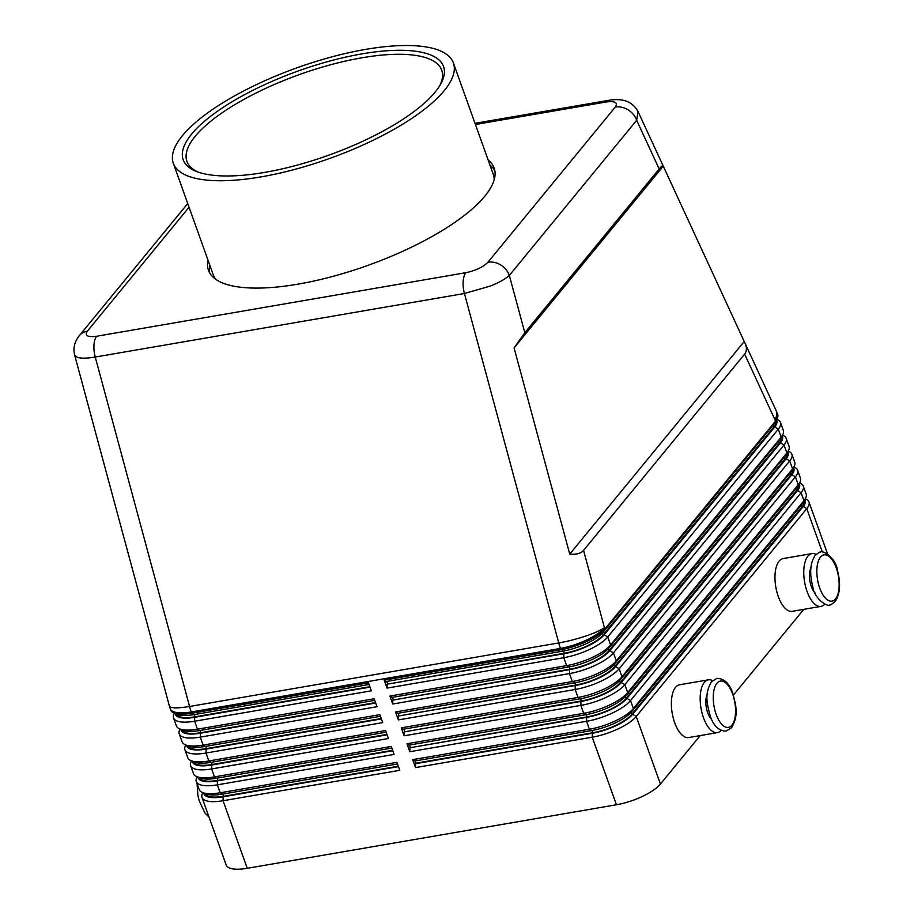 <?xml version="1.0" encoding="UTF-8"?>
<svg xmlns="http://www.w3.org/2000/svg" width="914" height="914" viewBox="0 0 914 914"><rect width="100%" height="100%" fill="white"/><g stroke="black" fill="none" stroke-linecap="round" stroke-linejoin="round"><path stroke-width="1.37" d="M475.429 124.487L605.936 102.025C615.076 100.86 618.184 102.539 615.282 107.075A17.846 14.853 39.4 0 1 628.055 109.829A17.846 14.853 39.4 0 1 636.681 120.271L637.949 111.405M659.177 168.987C661.45 166.222 662.776 165.194 663.153 165.902L744.91 342.978C746.978 347.571 746.898 351.273 744.636 354.106L583.566 550.377C580.95 553.438 576.346 554.695 569.742 554.124L514.079 347.914L524.807 332.707L659.177 168.987L636.681 120.271L509.349 275.422A17.846 14.853 -140.6 0 0 500.723 264.969A17.846 14.853 -140.6 0 0 487.95 262.227C483.14 267.094 475.783 270.578 465.877 272.692L96.69 336.238C87.55 337.403 84.431 335.724 87.344 331.176L189.061 207.25M74.594 354.838L76.982 357.157C80.603 358.505 86.693 358.471 95.25 357.043A17.846 8.032 -99.8 0 1 93.982 344.932A17.846 8.032 -99.8 0 1 96.69 336.238M74.628 354.975L169.364 705.962A35.703 35.703 0 0 0 170.221 708.693L170.69 710.018A35.703 11.562 160.3 0 0 173.214 712.623A35.703 11.562 160.3 0 0 174.06 713.011A35.703 11.562 160.3 0 0 191.746 713.286L191.277 711.96A35.703 16.064 -99.8 0 1 190.375 709.264A35.703 16.064 -99.8 0 1 189.564 706.476L95.25 357.043L464.426 293.497L490.601 285.968C499.261 282.437 505.511 278.919 509.349 275.422L524.807 332.707M202.897 792.655L202.702 793.009A35.703 11.562 -19.7 0 0 202.005 797.465A35.703 11.562 -19.7 0 0 204.519 800.07A35.703 11.562 -19.7 0 0 223.062 800.733L399.795 770.308L396.95 762.356L220.217 792.781A35.703 11.562 160.3 0 1 202.52 792.507L205.993 793.912A32.721 10.602 -19.7 0 0 222.205 794.152L397.533 763.978M202.52 792.507A35.703 11.562 160.3 0 1 201.674 792.118A35.703 11.562 160.3 0 1 199.161 789.513L196.316 781.561A35.703 11.562 -19.7 0 0 198.829 784.166A35.703 11.562 -19.7 0 0 217.361 784.829L394.105 754.404L391.261 746.464L214.516 776.877A35.703 11.562 160.3 0 1 196.83 776.614A35.703 11.562 160.3 0 1 195.984 776.226A35.703 11.562 160.3 0 1 193.471 773.61L190.615 765.658A35.703 11.562 -19.7 0 0 193.128 768.274A35.703 11.562 -19.7 0 0 211.671 768.925L388.404 738.512L385.559 730.56L208.826 760.974A35.703 11.562 160.3 0 1 191.14 760.711A35.703 11.562 160.3 0 1 190.283 760.322A35.703 11.562 160.3 0 1 187.77 757.717L184.925 749.766A35.703 11.562 -19.7 0 0 187.439 752.371A35.703 11.562 -19.7 0 0 205.981 753.033L382.715 722.608L379.87 714.657L203.137 745.081A35.703 11.562 160.3 0 1 185.451 744.819A35.703 11.562 160.3 0 1 184.594 744.419A35.703 11.562 160.3 0 1 182.08 741.814L179.235 733.862A35.703 11.562 -19.7 0 0 181.749 736.467A35.703 11.562 -19.7 0 0 200.292 737.13L377.025 706.716L374.18 698.764L197.435 729.178A35.703 11.562 160.3 0 1 179.75 728.915A35.703 11.562 160.3 0 1 178.904 728.527A35.703 11.562 160.3 0 1 176.391 725.91L173.546 717.97A35.703 11.562 -19.7 0 0 176.059 720.575A35.703 11.562 -19.7 0 0 194.591 721.226L371.335 690.813L368.491 682.861L191.746 713.286L193.745 714.657L369.062 684.483M202.005 797.465L226.204 865.032A35.703 11.562 -19.7 0 0 228.717 867.637A35.703 11.562 -19.7 0 0 247.248 868.3L223.062 800.733L223.153 796.802A32.721 10.602 160.3 0 1 206.164 796.197A32.721 10.602 160.3 0 1 203.673 792.975M196.83 776.614L200.303 778.008A32.721 10.602 -19.7 0 0 216.515 778.248L391.832 748.075M197.196 776.763L197.013 777.106A35.703 11.562 -19.7 0 0 196.316 781.561M392.78 750.725L217.463 780.899A32.721 10.602 160.3 0 1 200.474 780.305A32.721 10.602 160.3 0 1 197.972 777.071M191.14 760.711L194.613 762.105A32.721 10.602 -19.7 0 0 210.826 762.356L386.142 732.183M191.506 760.859L191.312 761.202A35.703 11.562 -19.7 0 0 190.615 765.658M387.09 734.833L211.774 765.007A32.721 10.602 160.3 0 1 194.773 764.401A32.721 10.602 160.3 0 1 192.283 761.179M185.451 744.819L188.912 746.212A32.721 10.602 -19.7 0 0 205.124 746.452L380.453 716.279M185.816 744.956L185.622 745.31A35.703 11.562 -19.7 0 0 184.925 749.766M381.401 718.93L206.073 749.103A32.721 10.602 160.3 0 1 189.084 748.497A32.721 10.602 160.3 0 1 186.593 745.276M179.75 728.915L183.223 730.309A32.721 10.602 -19.7 0 0 199.435 730.56L374.763 700.375M180.115 729.064L179.932 729.406A35.703 11.562 -19.7 0 0 179.235 733.862M375.711 703.026L200.383 733.199A32.721 10.602 160.3 0 1 183.394 732.605A32.721 10.602 160.3 0 1 180.903 729.372M174.06 713.011L177.533 714.417A32.721 10.602 -19.7 0 0 193.745 714.657M174.425 713.16L174.243 713.514A35.703 11.562 -19.7 0 0 173.546 717.97M370.01 687.134L194.693 717.307A32.721 10.602 160.3 0 1 177.693 716.702A32.721 10.602 160.3 0 1 175.202 713.48M412.66 759.66L414.659 761.031L591.392 730.606A32.721 10.602 -19.7 0 0 615.133 722.997A32.721 10.602 -19.7 0 0 631.7 711.629L802.275 503.797A32.721 10.602 -19.7 0 0 803.646 501.797L805.44 498.518A35.703 11.562 160.3 0 1 803.943 500.689L633.368 708.521A35.703 11.562 160.3 0 1 615.293 720.929A35.703 11.562 160.3 0 1 589.393 729.235L412.66 759.66L415.504 767.6L592.238 737.187A35.703 11.562 -19.7 0 0 618.138 728.881A35.703 11.562 -19.7 0 0 636.224 716.473L806.788 508.641A35.703 11.562 -19.7 0 0 808.981 502.014A35.703 11.562 -19.7 0 0 806.468 499.41A35.703 11.562 -19.7 0 0 805.611 499.01L805.245 498.861M592.341 733.256L592.238 737.187L616.436 804.754A35.703 11.562 -19.7 0 0 642.336 796.448A35.703 11.562 -19.7 0 0 660.411 784.052L636.224 716.473L632.648 714.28A32.721 10.602 160.3 0 1 616.082 725.647A32.721 10.602 160.3 0 1 592.341 733.256L415.607 763.681L415.504 767.6M804.846 499.604A32.721 10.602 160.3 0 1 803.223 506.447L632.648 714.28M608.93 648.026L610.598 644.93A35.703 11.562 160.3 0 1 592.523 657.337A35.703 11.562 160.3 0 1 566.623 665.632L389.89 696.057L391.877 697.428L568.622 667.014A32.721 10.602 -19.7 0 0 592.352 659.394A32.721 10.602 -19.7 0 0 608.93 648.026L779.505 440.194A32.721 10.602 -19.7 0 0 780.864 438.206L782.658 434.927A35.703 11.562 160.3 0 1 781.173 437.098L610.598 644.93L607.753 636.978L778.328 429.146A35.703 11.562 -19.7 0 0 780.51 422.519A35.703 11.562 -19.7 0 0 777.997 419.914A35.703 11.562 -19.7 0 0 777.151 419.515L776.786 419.366M589.679 649.386A35.703 11.562 -19.7 0 0 607.753 636.978L604.188 634.784A32.721 10.602 160.3 0 1 587.611 646.152A32.721 10.602 160.3 0 1 563.881 653.761L387.136 684.186L387.045 688.105L563.778 657.692A35.703 11.562 -19.7 0 0 589.679 649.386M603.24 632.134L604.908 629.026A35.703 11.562 160.3 0 1 586.822 641.434A35.703 11.562 160.3 0 1 560.933 649.74L384.2 680.153L386.188 681.536L562.921 651.111A32.721 10.602 -19.7 0 0 586.662 643.502A32.721 10.602 -19.7 0 0 603.24 632.134L773.804 424.29A32.721 10.602 -19.7 0 0 775.175 422.302L776.969 419.023A35.703 11.562 160.3 0 1 775.472 421.194L604.908 629.026L604.44 627.712A35.703 6.478 164.9 0 1 585.143 636.235A35.703 6.478 164.9 0 1 558.751 642.942L189.564 706.476A35.703 6.478 164.9 0 1 171.524 707.425A35.703 6.478 164.9 0 1 169.364 705.962M614.619 663.93L616.299 660.833A35.703 11.562 160.3 0 1 598.213 673.23A35.703 11.562 160.3 0 1 572.313 681.536L395.579 711.96L397.579 713.331L574.312 682.907A32.721 10.602 -19.7 0 0 598.053 675.297A32.721 10.602 -19.7 0 0 614.619 663.93L785.195 456.097A32.721 10.602 -19.7 0 0 786.566 454.098L788.359 450.819A35.703 11.562 160.3 0 1 786.863 452.99L616.299 660.833L613.443 652.882L784.018 445.038A35.703 11.562 -19.7 0 0 786.211 438.412A35.703 11.562 -19.7 0 0 783.698 435.807A35.703 11.562 -19.7 0 0 782.841 435.418L782.475 435.27M595.368 665.278A35.703 11.562 -19.7 0 0 613.443 652.882L609.878 650.677A32.721 10.602 160.3 0 1 593.3 662.044A32.721 10.602 160.3 0 1 569.571 669.665L392.837 700.078L392.734 704.009L569.468 673.584A35.703 11.562 -19.7 0 0 595.368 665.278M620.32 679.833L621.988 676.726A35.703 11.562 160.3 0 1 603.903 689.133A35.703 11.562 160.3 0 1 578.014 697.439L401.269 727.852L403.268 729.235L580.002 698.81A32.721 10.602 -19.7 0 0 603.743 691.201A32.721 10.602 -19.7 0 0 620.32 679.833L790.884 471.99A32.721 10.602 -19.7 0 0 792.255 470.002L794.049 466.723A35.703 11.562 160.3 0 1 792.552 468.893L621.988 676.726L619.144 668.774L789.707 460.942A35.703 11.562 -19.7 0 0 791.901 454.315A35.703 11.562 -19.7 0 0 789.388 451.71A35.703 11.562 -19.7 0 0 788.531 451.322L788.165 451.173M601.058 681.181A35.703 11.562 -19.7 0 0 619.144 668.774L615.579 666.58A32.721 10.602 160.3 0 1 599.001 677.948A32.721 10.602 160.3 0 1 575.26 685.557L398.527 715.982L398.424 719.901L575.169 689.487A35.703 11.562 -19.7 0 0 601.058 681.181M626.01 695.725L627.678 692.629A35.703 11.562 160.3 0 1 609.592 705.025A35.703 11.562 160.3 0 1 583.703 713.331L406.97 743.756L408.958 745.127L585.703 714.714A32.721 10.602 -19.7 0 0 609.432 707.093A32.721 10.602 -19.7 0 0 626.01 695.725L796.574 487.893A32.721 10.602 -19.7 0 0 797.945 485.905L799.739 482.615A35.703 11.562 160.3 0 1 798.242 484.797L627.678 692.629L624.833 684.677L795.397 476.845A35.703 11.562 -19.7 0 0 797.591 470.219A35.703 11.562 -19.7 0 0 795.077 467.602A35.703 11.562 -19.7 0 0 794.232 467.214L793.855 467.065M606.747 697.085A35.703 11.562 -19.7 0 0 624.833 684.677L621.269 682.484A32.721 10.602 160.3 0 1 604.691 693.852A32.721 10.602 160.3 0 1 580.95 701.461L404.217 731.886L404.125 735.804L580.858 705.391A35.703 11.562 -19.7 0 0 606.747 697.085M799.144 483.7A32.721 10.602 160.3 0 1 797.522 490.544L626.958 698.376A32.721 10.602 160.3 0 1 610.381 709.744A32.721 10.602 160.3 0 1 586.651 717.364L409.906 747.778L409.815 751.708L586.548 721.283A35.703 11.562 -19.7 0 0 612.449 712.977A35.703 11.562 -19.7 0 0 630.523 700.581L801.098 492.737A35.703 11.562 -19.7 0 0 803.28 486.111A35.703 11.562 -19.7 0 0 800.767 483.506A35.703 11.562 -19.7 0 0 799.921 483.118L799.556 482.969M780.51 422.519L783.355 430.471A35.703 11.562 160.3 0 1 782.658 434.927M744.636 354.106L775.003 419.869A35.703 11.562 -19.7 0 0 777.197 413.242L777.665 414.568A35.703 11.562 160.3 0 1 776.969 419.023M786.211 438.412L789.056 446.363A35.703 11.562 160.3 0 1 788.359 450.819M791.901 454.315L794.746 462.267A35.703 11.562 160.3 0 1 794.049 466.723M797.591 470.219L800.436 478.171A35.703 11.562 160.3 0 1 799.739 482.615M803.28 486.111L806.137 494.063A35.703 11.562 160.3 0 1 805.44 498.518M793.455 467.808A32.721 10.602 160.3 0 1 791.832 474.64L621.269 682.484M787.765 451.904A32.721 10.602 160.3 0 1 786.143 458.748L615.579 666.58M782.076 436.001A32.721 10.602 160.3 0 1 780.453 442.844L609.878 650.677M776.374 420.109A32.721 10.602 160.3 0 1 774.752 426.941L604.188 634.784M707.253 694.389A14.875 6.695 80.2 0 0 711.526 719.249M712.52 680.633A26.78 12.053 80.2 0 0 708.35 679.833A26.78 12.053 80.2 0 0 703.472 717.696A26.78 12.053 80.2 0 0 717.433 732.605A26.78 12.053 80.2 0 0 721.089 730.457M717.433 732.605L688.63 737.564A26.78 12.053 -99.8 0 1 674.669 722.654A26.78 12.053 -99.8 0 1 679.548 684.792L708.35 679.833M810.844 568.165A14.875 6.695 80.2 0 0 811.255 586.365A14.875 6.695 80.2 0 0 815.128 593.026M824.691 604.223A26.78 12.053 -99.8 0 1 821.023 606.382A26.78 12.053 -99.8 0 1 807.062 591.461A26.78 12.053 -99.8 0 1 811.94 553.598A26.78 12.053 -99.8 0 1 816.111 554.41M811.94 553.598L783.138 558.557A26.78 12.053 80.2 0 0 778.26 596.419A26.78 12.053 80.2 0 0 792.221 611.329L821.023 606.382M215.944 279.433A148.754 48.179 160.3 0 1 213.168 274.577L173.317 163.275A148.754 48.179 160.3 0 1 182.446 135.672A148.754 48.179 160.3 0 1 331.965 56.851A148.754 48.179 160.3 0 1 453.401 62.986A148.754 48.179 160.3 0 1 444.273 90.6A148.754 48.179 160.3 0 1 294.754 169.41A148.754 48.179 160.3 0 1 173.317 163.275M489.984 165.171A151.724 49.15 160.3 0 1 494.874 170.712M488.087 159.87A151.724 49.15 160.3 0 1 494.154 167.982A151.724 49.15 160.3 0 1 484.843 196.144A151.724 49.15 160.3 0 1 332.33 276.531A151.724 49.15 160.3 0 1 208.461 270.281A151.724 49.15 160.3 0 1 208.004 260.159M191.654 134.084A138.277 44.786 160.3 0 1 352.975 55.56A138.277 44.786 160.3 0 1 440.845 83.78A138.277 44.786 160.3 0 1 435.064 92.188A138.277 44.786 160.3 0 1 318.906 158.59A138.277 44.786 160.3 0 1 196.213 171.364A138.277 44.786 160.3 0 1 191.654 134.084M439.885 85.436A135.306 43.826 -19.7 0 0 441.691 70.172A135.306 43.826 -19.7 0 0 331.234 64.597A135.306 43.826 -19.7 0 0 195.23 136.277A135.306 43.826 -19.7 0 0 186.924 161.39A135.306 43.826 -19.7 0 0 198.007 172.049M209.649 272.84A151.724 49.15 160.3 0 1 209.9 265.46M453.401 62.986L493.252 174.288A148.754 48.179 160.3 0 1 494.188 179.807M803.794 609.341L733.405 695.108M700.193 735.576L660.411 784.052M616.436 804.754L247.248 868.3M744.19 341.562L569.742 554.124M663.221 166.188L514.079 347.914M387.136 684.186L564.292 653.259A31.533 10.214 -19.7 0 0 603.137 634.956L773.712 427.124A31.533 10.214 -19.7 0 0 775.678 421.377M392.837 700.078L569.982 669.151A31.533 10.214 -19.7 0 0 608.838 650.859L779.402 443.027A31.533 10.214 -19.7 0 0 781.379 437.28M398.527 715.982L575.683 685.054A31.533 10.214 -19.7 0 0 614.528 666.763L785.092 458.919A31.533 10.214 -19.7 0 0 787.068 453.184M404.217 731.886L581.373 700.947A31.533 10.214 -19.7 0 0 620.218 682.655L790.781 474.823A31.533 10.214 -19.7 0 0 792.758 469.076M409.906 747.778L587.062 716.85A31.533 10.214 -19.7 0 0 625.907 698.559L796.482 490.727A31.533 10.214 -19.7 0 0 798.448 484.98M387.559 683.672L386.759 681.433M384.2 680.153L387.045 688.105M393.249 699.576L392.449 697.336M389.89 696.057L392.734 704.009M398.938 715.468L398.138 713.228M395.579 711.96L398.424 719.901M404.639 731.371L403.839 729.132M401.269 727.852L404.125 735.804M410.329 747.275L409.529 745.036M406.97 743.756L409.815 751.708M415.607 763.681L415.219 760.928M416.019 763.167L592.763 732.754A31.533 10.214 -19.7 0 0 631.608 714.462L802.172 506.619A31.533 10.214 -19.7 0 0 804.149 500.883M369.862 686.722L195.116 716.793A31.533 10.214 160.3 0 1 176.551 714.017M375.563 702.615L200.806 732.697A31.533 10.214 160.3 0 1 182.252 729.92M381.252 718.518L206.495 748.589A31.533 10.214 160.3 0 1 187.941 745.813M386.942 734.41L212.185 764.492A31.533 10.214 160.3 0 1 193.631 761.716M392.632 750.314L217.886 780.396A31.533 10.214 160.3 0 1 199.321 777.62M398.481 766.629L223.153 796.802M398.333 766.218L223.576 796.288A31.533 10.214 160.3 0 1 205.022 793.512M78.901 336.192A17.846 14.853 39.4 0 1 79.198 335.804A17.846 14.853 39.4 0 1 79.244 335.758A17.846 14.853 39.4 0 1 87.344 331.176M731.897 725.168A23.501 10.58 -99.8 0 1 716.142 714.314A23.501 10.58 -99.8 0 1 716.907 683.306A23.501 10.58 -99.8 0 1 732.674 694.16A23.501 10.58 -99.8 0 1 731.897 725.168M170.221 708.693A35.703 11.562 160.3 0 0 172.735 711.298A35.703 11.562 160.3 0 0 191.277 711.96L560.453 648.414A35.703 16.064 -99.8 0 1 559.551 645.718A35.703 16.064 -99.8 0 1 558.751 642.942L464.426 293.497A17.846 8.032 -99.8 0 1 463.158 281.398A17.846 8.032 -99.8 0 1 465.877 272.692M773.804 424.29L775.472 421.194L775.003 419.869A35.703 16.326 -24.8 0 0 775.997 410.317L744.91 342.978M605.936 102.025A17.846 8.032 -99.8 0 1 608.598 100.334A17.846 8.032 -99.8 0 1 608.907 100.3M222.205 794.152L220.217 792.781L217.361 784.829L217.463 780.899M216.515 778.248L214.516 776.877L211.671 768.925L211.774 765.007M210.826 762.356L208.826 760.974L205.981 753.033L206.073 749.103M205.124 746.452L203.137 745.081L200.292 737.13L200.383 733.199M199.435 730.56L197.435 729.178L194.591 721.226L194.693 717.307M631.7 711.629L633.368 708.521L630.523 700.581L626.958 698.376M803.223 506.447L806.788 508.641L822.314 552.01M562.921 651.111L560.453 648.414A35.703 11.562 -19.7 0 0 586.354 640.108A35.703 11.562 -19.7 0 0 604.44 627.712L583.566 550.377M774.752 426.941L778.328 429.146L781.173 437.098L779.505 440.194M780.453 442.844L784.018 445.038L786.863 452.99L785.195 456.097M786.143 458.748L789.707 460.942L792.552 468.893L790.884 471.99M791.832 474.64L795.397 476.845L798.242 484.797L796.574 487.893M797.522 490.544L801.098 492.737L803.943 500.689L802.275 503.797M586.651 717.364L586.548 721.283L589.393 729.235L591.392 730.606M580.95 701.461L580.858 705.391L583.703 713.331L585.703 714.714M575.26 685.557L575.169 689.487L578.014 697.439L580.002 698.81M569.571 669.665L569.468 673.584L572.313 681.536L574.312 682.907M563.881 653.761L563.778 657.692L566.623 665.632L568.622 667.014M835.499 598.944A23.501 10.58 80.2 0 0 836.264 567.937A23.501 10.58 80.2 0 0 820.509 557.072A23.501 10.58 80.2 0 0 819.732 588.079A23.501 10.58 80.2 0 0 835.499 598.944M564.292 653.259L563.492 651.008M603.137 634.956L602.452 633.036M773.712 427.124L773.038 425.238M569.982 669.151L569.182 666.912M608.838 650.859L608.141 648.929M779.402 443.027L778.728 441.142M575.683 685.054L574.883 682.815M614.528 666.763L613.831 664.832M785.092 458.919L784.418 457.034M581.373 700.947L580.573 698.707M620.218 682.655L619.532 680.724M790.781 474.823L790.107 472.938M587.062 716.85L586.262 714.611M625.907 698.559L625.222 696.628M796.482 490.727L795.808 488.841M592.763 732.754L591.952 730.514M631.608 714.462L630.911 712.532M802.172 506.619L801.498 504.734M195.116 716.793L194.305 714.554M200.806 732.697L200.006 730.457M206.495 748.589L205.696 746.361M212.185 764.492L211.385 762.253M217.886 780.396L217.086 778.157M223.576 796.288L222.776 794.06M615.282 107.075L487.95 262.227M726.07 731.12L731.554 727.738C739.095 714.931 735.793 705.242 732.777 693.292C729.475 683.535 724.219 678.554 716.987 678.348L711.503 681.718C703.963 694.526 707.265 704.214 710.281 716.176C713.571 725.933 718.838 730.903 726.07 731.12M829.661 604.885C829.044 607.502 814.431 599.915 812.82 586.742C809.358 573.489 810.112 563.07 815.094 555.495C818.521 552.673 820.349 551.542 820.578 552.113C821.206 549.508 835.819 557.083 837.418 570.267C840.891 583.509 840.137 593.929 835.145 601.515C831.717 604.337 829.889 605.456 829.661 604.885M638.235 111.942L663.153 165.902M475.006 123.321L608.598 100.334M808.981 502.014L827.558 553.907M209.043 817.116L204.85 812.9L199.183 800.755L197.858 795.066L197.093 783.755M187.736 203.559L79.244 335.758C74.457 341.973 72.937 348.36 74.64 354.975M638.201 111.919C633.208 102.631 625.667 100.757 623.291 100.334C619.612 99.386 614.722 99.398 608.61 100.346M777.197 413.242A35.703 35.703 0 0 0 775.997 410.317"/></g></svg>
